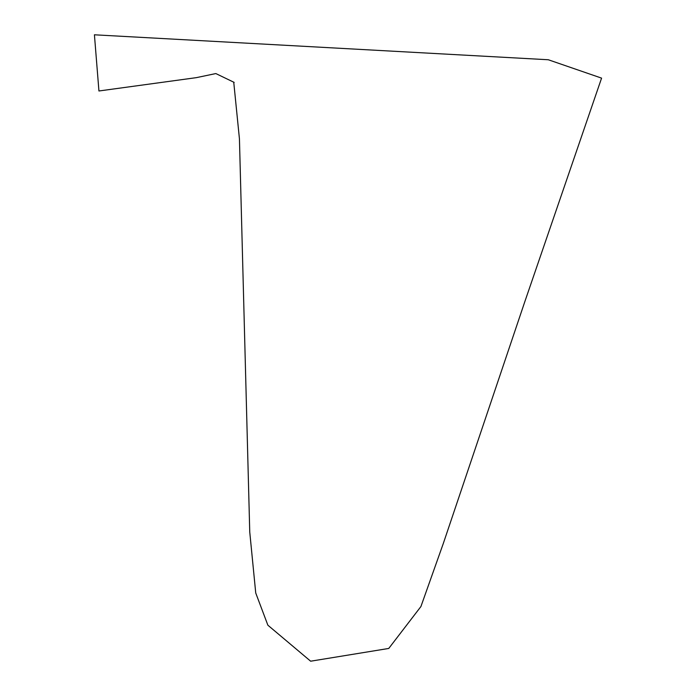 <?xml version="1.0" encoding="UTF-8"?>
<svg xmlns="http://www.w3.org/2000/svg" width="696" height="696" viewBox="0 0 696 696"><rect width="100%" height="100%" fill="white"/><g stroke="black" fill="none" stroke-linecap="round" stroke-linejoin="round"><path stroke-width="1.04" d="M216.056 73.663L234.178 82.406M233.769 82.467L239.441 138.922L249.751 532.057L255.736 593.001L267.873 625.199L310.651 661.2L388.76 648.446L420.915 606.547L443.335 543.393L524.871 301.525L601.579 78.126L548.291 59.752L94.421 34.8L98.936 90.985L196.307 77.656L215.725 73.585"/></g></svg>
